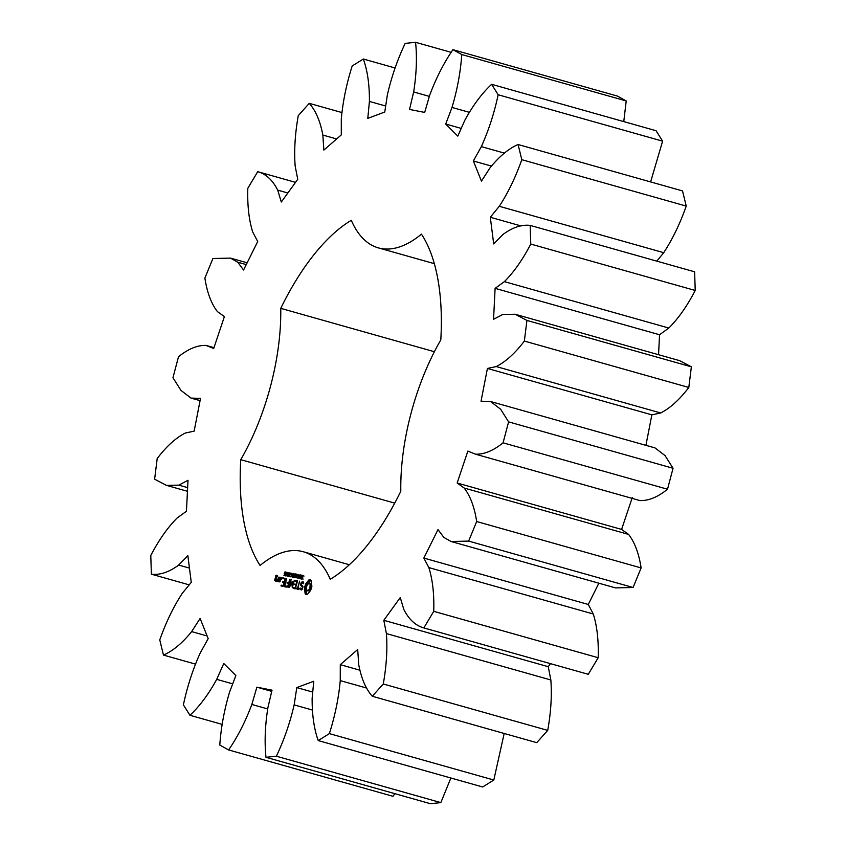 <?xml version="1.0" encoding="UTF-8"?>
<svg xmlns="http://www.w3.org/2000/svg" width="846" height="846" viewBox="0 0 846 846"><rect width="100%" height="100%" fill="white"/><g stroke="black" fill="none" stroke-linecap="round" stroke-linejoin="round"><path stroke-width="1.27" d="M178.485 356.779L172.954 377.728L180.938 390.376L191.006 398.096L200.523 398.381L194.136 431.153L185.306 433.036C175.82 437.847 166.451 446.35 157.197 458.532L154.628 479.174L166.387 485.35L178.813 485.139L188.002 480.295L186.448 511.259L177.163 517.964C167.635 527.492 158.847 540.012 150.778 555.526L151.381 574.191C159.968 575.217 169.063 572.182 178.665 565.065L187.865 555.685L191.259 582.334L182.271 593.321C173.472 606.783 165.975 622.318 159.757 639.914L163.468 655.079C172.986 650.934 182.376 643.108 191.651 631.602L200.111 618.447L208.19 638.624L200.216 652.996C192.867 669.313 187.262 686.592 183.392 704.845L189.938 715.282C199.593 706.304 208.518 694.323 216.713 679.359L223.756 663.497L235.865 675.563L229.552 692.155C224.243 710.006 220.986 727.634 219.791 745.051L228.61 749.937C237.641 736.834 245.382 721.68 251.833 704.464L256.877 687.174L272.031 690.167L267.896 707.637C265.062 725.561 264.417 742.122 265.982 757.297L276.378 756.218C284.045 740.07 289.977 722.96 294.154 704.898L296.798 687.587L313.771 681.242L312.142 698.172C312.005 714.733 314.035 728.871 318.233 740.578L329.369 733.619C335.048 715.737 338.675 698.066 340.251 680.607L340.282 664.67L357.699 649.517L358.715 664.544C361.295 678.386 365.821 688.961 372.303 696.258L383.27 683.991C386.516 665.802 387.553 648.998 386.4 633.569L383.809 620.298L400.253 597.562L403.828 609.458C408.914 619.473 415.576 625.628 423.835 627.912L433.744 611.33C434.273 594.326 432.644 579.743 428.848 567.592L423.846 558.064L437.995 529.585L443.843 537.4L451.055 541.493L468.631 541.091L476.679 521.527C474.458 507.082 470.281 495.915 464.158 488.026L457.157 483.013L467.859 451.098L475.664 454.239L639.946 500.578C648.628 500.874 657.818 497.078 667.515 489.221L673.046 468.272L665.062 455.624L654.994 447.904L490.543 401.501L481.036 401.216L487.423 368.454L496.242 366.561C505.728 361.75 515.108 353.247 524.361 341.065L526.931 320.423L515.172 314.257L502.746 314.469L493.556 319.302L495.111 288.349L504.396 281.633C513.924 272.105 522.712 259.585 530.77 244.071L530.178 225.406C521.591 224.38 512.496 227.426 502.894 234.543L493.694 243.912L490.299 217.263L499.288 206.287C508.086 192.814 515.584 177.279 521.802 159.693L518.08 144.518C508.573 148.663 499.182 156.489 489.908 168.005L481.448 181.16L473.369 160.973L481.342 146.612C488.692 130.284 494.297 113.004 498.157 94.763L491.621 84.314C481.966 93.303 473.03 105.274 464.845 120.238L457.802 136.111L445.694 124.034L452.007 107.442C457.316 89.602 460.573 71.963 461.768 54.546L452.938 49.671C443.917 62.763 436.176 77.917 429.726 95.133L424.681 112.423L409.527 109.43L413.662 91.96C416.496 74.036 417.141 57.486 415.576 42.3L405.171 43.389C397.504 59.527 391.582 76.637 387.405 94.699L384.761 112.021L367.788 118.355L369.416 101.425C369.543 84.864 367.524 70.736 363.325 59.019L352.19 65.977C346.511 83.86 342.873 101.541 341.298 118.99L341.276 134.926L323.859 150.08L322.844 135.053C320.264 121.211 315.738 110.646 309.245 103.339L298.278 115.616C295.043 133.795 294.006 150.599 295.159 166.028L297.75 179.299L281.306 202.035L277.721 190.139C272.645 180.124 265.982 173.98 257.723 171.685L247.815 188.277C247.286 205.271 248.914 219.854 252.711 232.005L257.713 241.533L243.563 270.011L237.715 262.207L230.503 258.104L212.928 258.506L204.88 278.07C207.101 292.515 211.267 303.682 217.401 311.582L224.401 316.584L213.7 348.499L205.885 345.358L213.985 347.653L206.054 345.422C197.372 345.126 188.182 348.922 178.485 356.779M200.1 400.56L192.084 398.297M228.61 749.937L393.062 796.329L394.807 793.654M265.982 757.297L430.424 803.7L440.829 802.611L450.876 778.013M318.233 740.578L482.675 786.981L493.81 780.023L504.184 733.471M372.303 696.258L536.755 742.661L547.722 730.384C550.958 712.205 551.994 695.401 550.841 679.973L548.25 666.701L550.46 663.645M423.835 627.912L588.277 674.315L598.185 657.723C598.714 640.729 597.086 626.146 593.289 613.995L588.287 604.467L598.852 583.201M451.055 541.493L615.497 587.896L633.072 587.494L641.12 567.93C638.899 553.485 634.733 542.318 628.599 534.418L621.599 529.416L632.3 497.501M645.921 445.345L651.864 414.847L660.694 412.964C670.18 408.153 679.55 399.65 688.803 387.468L691.372 366.826L679.613 360.65L515.172 314.257M658.548 354.707L659.552 334.741L668.837 328.037C678.365 318.508 687.153 305.988 695.222 290.474L694.619 271.809L530.178 225.406M656.803 261.139L663.729 252.679C672.528 239.217 680.025 223.682 686.243 206.086L682.532 190.921L518.08 144.518M650.616 181.922L662.608 141.155L656.062 130.718L491.621 84.314M623.766 121.602L626.209 100.949L617.39 96.063L452.938 49.671M475.505 454.186C484.176 454.471 493.366 450.685 503.063 442.818L508.605 421.868L500.621 409.221L490.543 401.501M394.744 503.127L240.761 459.674A195.003 88.83 -74.2 0 0 260.092 565.466A150.482 68.547 -74.2 0 1 303.238 551.729A150.482 68.547 -74.2 0 1 330.268 579.298A195.003 88.83 -74.2 0 0 400.814 491.24A150.482 68.547 -74.2 0 1 440.798 339.923A195.003 88.83 -74.2 0 0 421.456 234.141A150.482 68.547 -74.2 0 1 378.321 247.867L434.315 263.666M240.761 459.674A150.482 68.547 -74.2 0 0 280.745 308.356A195.003 88.83 -74.2 0 1 351.291 220.298A150.482 68.547 -74.2 0 0 378.321 247.867M307.574 594.241L310.672 590.371L311.888 586.458L311.212 580.483L310.122 579.764L308.779 580.007L305.681 583.877L304.465 587.79L305.142 593.765L307.574 594.241M301.715 576.898L302.17 575.492L303.344 575.682L302.043 576.232L302.667 578.188L301.736 579.129L301.356 578.167L301.853 578.706L302.456 577.807L301.715 576.898L302.561 577.141M303.27 575.967L302.667 575.682M301.546 578.516L302.35 578.844M299.791 578.051L301.694 575.121L300.711 578.854L300.193 578.262M297.961 578.304L298.945 574.582L299.167 578.135L300.267 574.836L299.283 578.569L298.976 575.301L297.961 578.304M297.327 576.211L298.173 575.904L297.327 576.211M295.466 575.872L295.889 574.265L296.957 574.233L296.396 577.532L295.053 577.458L295.201 576.877L296.312 577.183L296.893 574.963L296.058 574.561L296.163 576.01L295.466 575.872M295.529 577.406L296.29 577.649M297.179 575.047L296.512 574.466M302.382 589.08L303.005 586.712L301.113 584.438L302.202 582.598L303.376 583.719L303.788 582.979L302.308 581.678L301.155 582.587L300.52 584.988L302.413 587.261L302.085 588.488L300.594 588.953L300.15 587.97L299.738 588.71L301.197 590.022L302.382 589.08M298.966 588.636L297.919 588.425L299.621 581.149L297.496 588.351L296.132 588.552L298.723 589.535L298.966 588.636M295.243 588.848L297.485 581.191L295.307 580.303L295.074 581.191L296.946 581.562L296.227 584.29L294.429 584.417L295.984 585.199L295.275 587.907L293.054 587.949L295.243 588.848M292.79 577.289L294.006 573.599L293.805 576.824L295.233 573.842L294.704 577.67L294.926 574.445L293.52 577.427L293.985 574.233L292.79 577.289M290.908 576.919L291.891 573.186L291.637 575.058L292.494 575.227L293.213 573.451L292.23 577.173L292.388 575.671L291.521 575.502L290.908 576.919M290.263 574.825L291.109 574.519L290.263 574.825M288.814 576.581L289.258 573.08L290.167 573.271L289.395 576.2L288.814 576.105M289.903 572.721L290.167 573.271M287.302 576.285L287.756 572.784L288.655 572.975L287.883 575.904L287.302 575.809M285.758 573.842L286.265 572.382L286.995 572.234L287.122 573.102L286.339 575.46L285.43 575.904L286.593 574.371L286.043 573.926M285.567 575.46L286.191 575.661M284.245 573.546L284.764 572.076L285.493 571.938L285.61 572.805L284.827 575.164L283.918 575.608L285.081 574.074L284.531 573.63M284.055 575.153L284.679 575.365M291.796 582.915L292.304 587.801L294.207 580.578L292.325 586.056L292.156 581.583L289.755 585.559L291.14 579.478L288.994 587.621L292.293 583.053M285.62 586.955L288.031 586.955L289.85 579.224L288.687 582.799L286.889 582.926L288.454 583.708L287.735 586.415L285.853 586.045L285.62 586.955M284.531 586.743L286.688 578.601L284.531 586.743M281.126 586.067L283.547 586.067L285.366 578.347L282.945 578.336L284.922 579.193L284.203 581.921L282.405 582.037L283.96 582.82L283.241 585.538L281.369 585.168L281.126 586.067M281.707 579.214L282.109 577.702L281.707 579.214M279.37 577.617L278.493 581.741L280.047 581.593L281.009 577.945L279.37 577.617L280.586 578.347M277.7 581.593L278.894 577.067L278.091 579.288L276.526 580.314L276.949 581.445L277.774 580.504L277.7 581.593M275.849 581.223L276.769 578.59L275.659 577.903L276.124 576.147L276.928 577.141L277.467 575.936L276.145 575.217L274.527 580.504L275.849 581.223M246.249 264.608L237.715 262.207M187.632 487.624L178.813 485.139M295.54 182.355L257.723 171.685M189.197 584.861L151.381 574.191M287.841 192.994L277.721 190.139M189.451 568.11L178.665 565.065M341.816 112.529L309.245 103.339M195.384 664.078L163.468 655.079M336.645 138.956L322.844 135.053M207.122 635.97L191.651 631.602M395.124 67.987L363.325 59.019M222.234 724.398L189.938 715.282M385.67 106.014L369.416 101.425M232.703 683.864L216.713 679.359M451.193 52.346L415.576 42.3M429.356 96.391L413.662 91.96M267.632 708.927L251.833 704.464M271.746 691.372L256.877 687.174M626.209 100.949L461.768 54.546M440.829 802.611L276.378 756.218M469.223 112.296L452.007 107.442M312.28 710.006L294.154 704.898M461.218 128.412L445.694 124.034M312.734 692.081L296.798 687.587M662.608 141.155L498.157 94.763M493.81 780.023L329.369 733.619M504.438 153.126L481.342 146.612M366.783 688.094L340.251 680.607M491.325 166.049L473.369 160.973M359.677 670.148L340.282 664.67M686.243 206.086L521.802 159.693M547.722 730.384L383.27 683.991M663.729 252.679L499.288 206.287M550.841 679.973L386.4 633.569M521.157 225.977L490.299 217.263M548.25 666.701L383.809 620.298M695.222 290.474L530.77 244.071M598.185 657.723L433.744 611.33M668.837 328.037L504.396 281.633M593.289 613.995L428.848 567.592M659.552 334.741L495.111 288.349M588.287 604.467L423.846 558.064M691.372 366.826L526.931 320.423M633.072 587.494L468.631 541.091M688.803 387.468L524.361 341.065M641.12 567.93L476.679 521.527M660.694 412.964L496.242 366.561M628.599 534.418L464.158 488.026M651.864 414.847L487.423 368.454M621.599 529.416L457.157 483.013M673.046 468.272L508.605 421.868M667.515 489.221L503.063 442.818M434.379 351.714L280.745 308.356M305.66 594.252L306.506 594.495M305.142 593.765L306.834 594.484M305.258 592.232L306.569 592.612L306.464 594.135M305.142 590.91L306.464 591.28L306.569 592.612M304.824 589.842L306.136 590.222L306.464 591.28M304.296 589.112L306.136 590.222M304.465 587.79L305.787 588.16L305.607 589.493M304.761 586.447L306.083 586.828L305.787 588.16M305.173 585.136L306.485 585.506L306.083 586.828M305.681 583.877L306.992 584.248L306.485 585.506M306.516 583.412L307.838 583.782L306.992 584.248M307.341 582.577L308.663 582.947L307.838 583.782M310.842 580.134L308.663 582.947M309.477 579.764L310.789 580.134M308.113 581.424L309.425 581.794M308.779 580.007L310.091 580.377M301.197 578.749L302.159 579.024M297.443 575.766L298.152 575.967M295.889 574.265L297.136 574.614M295.053 577.458L296.153 577.776M299.738 588.71L301.409 589.852M302.921 582.735L303.788 582.989M300.594 588.953L302.043 589.345M301.324 589.091L302.085 589.302M302.308 581.678L303.323 581.974M300.52 584.988L302.995 586.754M303.428 582.207L302.783 582.714M301.155 582.587L301.927 582.809M297.919 588.425L298.987 588.731M296.132 588.552L297.517 589.302M298.828 588.689L297.443 588.922M297.496 588.351L298.818 588.721M296.47 588.139L297.781 588.509M293.054 587.949L294.45 588.7M293.393 587.536L294.715 587.907L294.376 588.319M297.422 580.832L296.618 580.673L296.364 581.445M295.307 580.303L296.618 580.673M295.666 588.097L294.715 587.907M294.968 580.705L296.29 581.075M294.429 584.417L295.825 585.168M294.768 584.004L296.089 584.375L295.751 584.787M296.618 584.48L296.089 584.375M291.637 575.058L292.705 575.365M290.379 574.371L291.087 574.571M285.514 586.458L286.91 587.209M285.853 586.045L286.836 586.828M288.126 586.606L287.175 586.426M286.889 582.926L288.285 583.666M289.078 582.989L288.211 583.296M287.228 582.524L288.549 582.894M281.031 585.569L282.416 586.32M281.369 585.168L282.342 585.94M283.632 585.728L282.68 585.538M285.388 578.463L284.594 578.304L284.33 579.076M283.283 577.934L284.594 578.304M282.945 578.336L284.256 578.706M282.405 582.037L283.791 582.788M282.744 581.636L284.055 582.006L283.717 582.418M284.584 582.111L284.055 582.006M281.559 578.389L282.236 578.579M279.846 581.149L279.772 581.932M278.408 581.265L279.719 581.636M279.688 577.226L280.946 577.575M276.526 580.314L277.657 580.631M277.086 580.441L277.678 580.61M274.527 580.504L275.902 581.17M275.817 575.608L277.044 576.338M276.557 578.156L276.335 579.002M275.659 577.903L276.695 578.199M276.145 575.217L277.403 575.566M310.45 583.856L311.423 586.384L310.672 589.218L309.266 590.973L307.214 590.762L306.252 588.234L306.992 585.4L308.409 583.645L310.45 583.856M309.139 583.486L311.032 584.279M309.721 583.909L311.36 585.157M310.048 584.787L310.101 586.014L311.423 586.384M310.101 586.014L309.858 587.462L311.18 587.833M309.858 587.462L309.35 588.848L310.672 589.218M309.35 588.848L308.684 589.926L310.006 590.307M308.684 589.926L307.944 590.603L309.266 590.973M307.944 590.603L307.214 590.762M300.594 578.378L300.986 576.887L300.097 578.125M289.332 573.451L288.92 576.168L289.85 574.053L289.892 573.26L289.332 573.451M288.772 576.031L289.332 576.285M287.82 573.154L287.418 575.872L288.338 573.757L288.38 572.964L287.82 573.154M288.655 573.038L289.554 573.197M287.259 575.735L287.83 575.989M286.688 574.011L286.678 572.52L286.054 573.969L286.921 574.085M287.143 572.689L286.265 572.382M286.149 574.096L286.857 574.307M285.176 573.715L285.165 572.224L284.552 573.673L285.409 573.789M286.498 572.594L285.165 572.224M284.637 573.8L285.345 574.011M279.751 581.054L278.937 580.895L279.666 578.156L280.47 578.315L280.163 581.17M278.937 580.895L280.142 581.234M275.881 580.293L275.066 580.134L275.415 578.812L276.23 578.971L276.282 580.409M275.066 580.134L276.272 580.472M301.916 577.289L302.731 577.522M302.128 577.437L302.741 577.617M302.17 575.492L303.302 575.819M302.456 575.291L303.196 575.502M304.01 576.063L303.291 575.862M299.854 578.431L300.753 578.685M300.245 576.708L300.774 576.845M300.542 576.454L301.292 576.665M296.269 574.085L296.999 574.286M297.866 574.846L297.147 574.646M285.8 574.265L286.487 574.455M284.298 573.969L284.975 574.159M284.764 572.076L285.62 572.319M291.066 573.493L290.167 573.239M191.006 398.096L200.079 400.655M230.503 258.104L247.148 262.799M166.387 485.35L187.452 491.293M303.238 551.729L349.356 564.747M303.122 579.066L301.81 578.696M297.009 577.86L295.698 577.49M286.984 575.883L285.673 575.513M285.472 575.587L284.161 575.217M301.631 578.696L300.319 578.315M290.22 576.528L288.909 576.158M288.708 576.232L287.397 575.862M288.01 572.89L286.688 572.52M287.566 574.508L286.244 574.138M286.054 574.212L284.732 573.842"/></g></svg>
